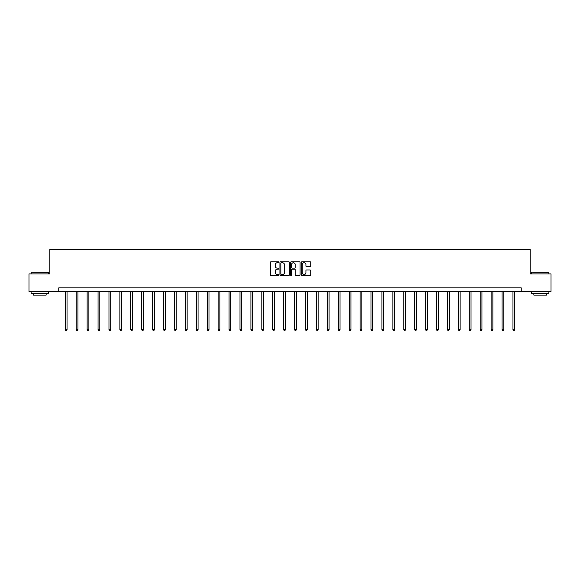 <?xml version="1.0" encoding="UTF-8"?>
<svg xmlns="http://www.w3.org/2000/svg" width="580" height="580" viewBox="0 0 580 580"><rect width="100%" height="100%" fill="white"/><g stroke="black" fill="none" stroke-linecap="round" stroke-linejoin="round"><path stroke-width="0.87" d="M278.799 262.254A0.478 0.478 0 0 0 278.32 261.776L271.019 261.776A0.689 0.689 0 0 0 270.331 262.464L270.331 274.826A0.689 0.689 0 0 0 271.019 275.514L278.32 275.514A0.478 0.478 0 0 0 278.799 275.036A0.478 0.478 0 0 0 278.32 274.55L277.378 274.55A2.197 2.197 0 0 1 275.181 272.353L275.181 271.324A2.197 2.197 0 0 1 277.378 269.127L278.32 269.127A0.478 0.478 0 0 0 278.799 268.649A0.478 0.478 0 0 0 278.32 268.163L277.378 268.163A2.197 2.197 0 0 1 275.181 265.966L275.181 264.937A2.197 2.197 0 0 1 277.378 262.74L278.32 262.74A0.478 0.478 0 0 0 278.799 262.254M310.075 266.619A0.689 0.689 0 0 0 310.764 265.93L310.764 262.464A0.689 0.689 0 0 0 310.075 261.776L301.97 261.776A0.689 0.689 0 0 0 301.281 262.464L301.281 274.826A0.689 0.689 0 0 0 301.97 275.514L310.075 275.514A0.689 0.689 0 0 0 310.764 274.826L310.764 270.635A0.689 0.689 0 0 0 310.075 269.954L306.61 269.954A0.689 0.689 0 0 0 305.921 270.635L305.921 272.716A1.834 1.834 0 0 1 304.087 274.55A1.834 1.834 0 0 1 302.245 272.716L302.245 264.574A1.834 1.834 0 0 1 304.087 262.74A1.834 1.834 0 0 1 305.921 264.574L305.921 265.93A0.689 0.689 0 0 0 306.61 266.619L310.075 266.619M58.747 291.392L29 291.392L29 273.898L49.858 273.898L49.858 249.4L530.142 249.4L530.142 273.898L551 273.898L551 291.392L521.253 291.392L521.253 287.89L58.747 287.89L58.747 291.392L521.253 291.392M289.398 262.464A0.689 0.689 0 0 0 288.709 261.776L280.604 261.776A0.689 0.689 0 0 0 279.915 262.464L279.915 274.826A0.689 0.689 0 0 0 280.604 275.514L288.709 275.514A0.689 0.689 0 0 0 289.398 274.826L289.398 262.464M291.29 261.776L299.396 261.776A0.689 0.689 0 0 1 300.085 262.464L300.085 274.826A0.689 0.689 0 0 1 299.396 275.514L295.923 275.514A0.689 0.689 0 0 1 295.242 274.826L295.242 269.816A0.689 0.689 0 0 0 294.553 269.127L292.248 269.127A0.689 0.689 0 0 0 291.566 269.816L291.566 275.036A0.478 0.478 0 0 1 291.08 275.514A0.478 0.478 0 0 1 290.602 275.036L290.602 262.464A0.689 0.689 0 0 1 291.29 261.776M281.358 262.74A0.478 0.478 0 0 0 280.88 263.219L280.88 274.072A0.478 0.478 0 0 0 281.358 274.55L282.358 274.55A2.197 2.197 0 0 0 284.555 272.353L284.555 264.937A2.197 2.197 0 0 0 282.358 262.74L281.358 262.74M295.242 264.611A1.834 1.834 0 0 0 293.4 262.769A1.834 1.834 0 0 0 291.566 264.611L291.566 267.474A0.689 0.689 0 0 0 292.248 268.163L294.553 268.163A0.689 0.689 0 0 0 295.242 267.474L295.242 264.611M65.293 291.392L65.293 329.694L67.041 329.694L67.041 291.392M67.041 329.694L66.519 330.6L65.816 330.6L65.293 329.694M31.313 272.143L48.597 272.353L31.313 272.143M39.846 293.494L31.102 293.494L31.102 291.74L48.597 291.74L48.597 293.494L39.846 293.494M46.146 293.494L46.146 295.104L33.553 295.104L33.553 293.494M531.613 272.143L548.898 272.353L531.613 272.143M540.154 293.494L531.403 293.494L531.403 291.74L548.898 291.74L548.898 293.494L540.154 293.494M546.447 293.494L546.447 295.104L533.854 295.104L533.854 293.494M76.212 291.392L76.212 329.694L77.959 329.694L77.959 291.392M77.959 329.694L77.437 330.6L76.734 330.6L76.212 329.694M87.13 291.392L87.13 329.694L88.878 329.694L88.878 291.392M88.878 329.694L88.356 330.6L87.653 330.6L87.13 329.694M98.049 291.392L98.049 329.694L99.796 329.694L99.796 291.392M99.796 329.694L99.274 330.6L98.571 330.6L98.049 329.694M108.968 291.392L108.968 329.694L110.715 329.694L110.715 291.392M110.715 329.694L110.193 330.6L109.49 330.6L108.968 329.694M119.886 291.392L119.886 329.694L121.633 329.694L121.633 291.392M121.633 329.694L121.111 330.6L120.408 330.6L119.886 329.694M130.804 291.392L130.804 329.694L132.552 329.694L132.552 291.392M132.552 329.694L132.03 330.6L131.326 330.6L130.804 329.694M141.723 291.392L141.723 329.694L143.47 329.694L143.47 291.392M143.47 329.694L142.948 330.6L142.245 330.6L141.723 329.694M152.641 291.392L152.641 329.694L154.389 329.694L154.389 291.392M154.389 329.694L153.867 330.6L153.163 330.6L152.641 329.694M163.56 291.392L163.56 329.694L165.307 329.694L165.307 291.392M165.307 329.694L164.785 330.6L164.082 330.6L163.56 329.694M174.478 291.392L174.478 329.694L176.226 329.694L176.226 291.392M176.226 329.694L175.704 330.6L175 330.6L174.478 329.694M185.397 291.392L185.397 329.694L187.144 329.694L187.144 291.392M187.144 329.694L186.622 330.6L185.919 330.6L185.397 329.694M196.315 291.392L196.315 329.694L198.063 329.694L198.063 291.392M198.063 329.694L197.541 330.6L196.838 330.6L196.315 329.694M207.234 291.392L207.234 329.694L208.981 329.694L208.981 291.392M208.981 329.694L208.459 330.6L207.756 330.6L207.234 329.694M218.152 291.392L218.152 329.694L219.9 329.694L219.9 291.392M219.9 329.694L219.378 330.6L218.682 330.6L218.152 329.694M229.071 291.392L229.071 329.694L230.818 329.694L230.818 291.392M230.818 329.694L230.296 330.6L229.6 330.6L229.071 329.694M239.989 291.392L239.989 329.694L241.744 329.694L241.744 291.392M241.744 329.694L241.215 330.6L240.519 330.6L239.989 329.694M250.908 291.392L250.908 329.694L252.662 329.694L252.662 291.392M252.662 329.694L252.133 330.6L251.437 330.6L250.908 329.694M261.827 291.392L261.827 329.694L263.581 329.694L263.581 291.392M263.581 329.694L263.052 330.6L262.356 330.6L261.827 329.694M272.745 291.392L272.745 329.694L274.5 329.694L274.5 291.392M274.5 329.694L273.97 330.6L273.274 330.6L272.745 329.694M283.663 291.392L283.663 329.694L285.418 329.694L285.418 291.392M285.418 329.694L284.889 330.6L284.193 330.6L283.663 329.694M294.582 291.392L294.582 329.694L296.337 329.694L296.337 291.392M296.337 329.694L295.807 330.6L295.111 330.6L294.582 329.694M305.5 291.392L305.5 329.694L307.255 329.694L307.255 291.392M307.255 329.694L306.726 330.6L306.03 330.6L305.5 329.694M316.419 291.392L316.419 329.694L318.173 329.694L318.173 291.392M318.173 329.694L317.644 330.6L316.948 330.6L316.419 329.694M327.337 291.392L327.337 329.694L329.092 329.694L329.092 291.392M329.092 329.694L328.563 330.6L327.867 330.6L327.337 329.694M338.256 291.392L338.256 329.694L340.01 329.694L340.01 291.392M340.01 329.694L339.481 330.6L338.785 330.6L338.256 329.694M349.182 291.392L349.182 329.694L350.929 329.694L350.929 291.392M350.929 329.694L350.4 330.6L349.704 330.6L349.182 329.694M360.1 291.392L360.1 329.694L361.848 329.694L361.848 291.392M361.848 329.694L361.318 330.6L360.622 330.6L360.1 329.694M371.019 291.392L371.019 329.694L372.766 329.694L372.766 291.392M372.766 329.694L372.244 330.6L371.541 330.6L371.019 329.694M381.937 291.392L381.937 329.694L383.685 329.694L383.685 291.392M383.685 329.694L383.162 330.6L382.459 330.6L381.937 329.694M392.856 291.392L392.856 329.694L394.603 329.694L394.603 291.392M394.603 329.694L394.081 330.6L393.378 330.6L392.856 329.694M403.774 291.392L403.774 329.694L405.522 329.694L405.522 291.392M405.522 329.694L405 330.6L404.296 330.6L403.774 329.694M414.693 291.392L414.693 329.694L416.44 329.694L416.44 291.392M416.44 329.694L415.918 330.6L415.215 330.6L414.693 329.694M425.611 291.392L425.611 329.694L427.358 329.694L427.358 291.392M427.358 329.694L426.837 330.6L426.133 330.6L425.611 329.694M436.53 291.392L436.53 329.694L438.277 329.694L438.277 291.392M438.277 329.694L437.755 330.6L437.052 330.6L436.53 329.694M447.448 291.392L447.448 329.694L449.196 329.694L449.196 291.392M449.196 329.694L448.673 330.6L447.97 330.6L447.448 329.694M458.367 291.392L458.367 329.694L460.114 329.694L460.114 291.392M460.114 329.694L459.592 330.6L458.889 330.6L458.367 329.694M469.285 291.392L469.285 329.694L471.033 329.694L471.033 291.392M471.033 329.694L470.51 330.6L469.807 330.6L469.285 329.694M480.204 291.392L480.204 329.694L481.951 329.694L481.951 291.392M481.951 329.694L481.429 330.6L480.726 330.6L480.204 329.694M491.122 291.392L491.122 329.694L492.87 329.694L492.87 291.392M492.87 329.694L492.348 330.6L491.644 330.6L491.122 329.694M502.041 291.392L502.041 329.694L503.788 329.694L503.788 291.392M503.788 329.694L503.266 330.6L502.563 330.6L502.041 329.694M512.959 291.392L512.959 329.694L514.707 329.694L514.707 291.392M514.707 329.694L514.184 330.6L513.481 330.6L512.959 329.694M31.102 273.898L31.102 272.353M48.597 273.898L48.597 272.353M531.403 273.898L531.403 272.353M548.898 273.898L548.898 272.353"/></g></svg>
